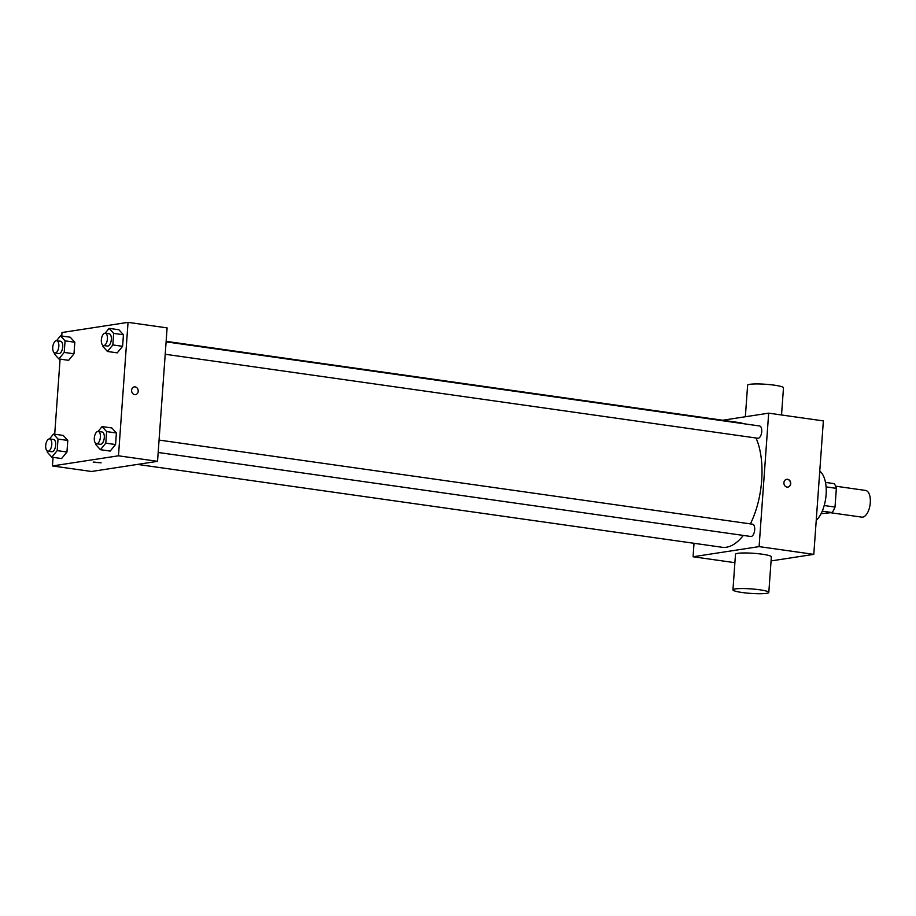 <?xml version="1.0" encoding="UTF-8"?>
<svg xmlns="http://www.w3.org/2000/svg" width="916" height="916" viewBox="0 0 916 916"><rect width="100%" height="100%" fill="white"/><g stroke="black" fill="none" stroke-linecap="round" stroke-linejoin="round"><path stroke-width="1.37" d="M830.812 512.754L861.784 517.139A13.488 6.458 -81.9 0 0 862.723 517.128A13.488 6.458 -81.9 0 0 870.2 503.731A13.488 6.458 -81.9 0 0 865.574 490.438L835.644 486.19M826.095 486.888L836.354 488.343A17.404 8.347 -81.9 0 0 834.19 483.637L825.488 482.4M836.354 488.343L835.014 507.063A17.404 8.347 -81.9 0 1 832.117 512.548L821.045 513.716M824.205 505.529L835.014 507.063M822.247 511.151L832.117 512.548M819.751 471.179A26.976 12.927 98.1 0 1 826.106 494.56A26.976 12.927 98.1 0 1 816.225 520.437M722.655 420.238L768.673 413.162L823.358 420.913L813.797 554.363L771.066 560.924M783.913 482.721A3.939 3.412 -98.7 0 1 790.703 482.686A3.939 3.412 -98.7 0 1 787.92 487.094A3.939 3.412 -98.7 0 1 783.913 482.721M768.673 413.162L759.101 546.612L813.797 554.363M159.063 440.069L752.517 524.192A6.206 2.977 98.1 0 1 754.692 529.86A6.206 2.977 98.1 0 1 750.777 536.478L158.17 452.47M165.212 354.263L757.818 438.26A6.206 2.977 -81.9 0 0 758.253 438.26A6.206 2.977 -81.9 0 0 761.688 432.089A6.206 2.977 -81.9 0 0 759.559 425.974L166.105 341.851M759.101 546.612L693.068 556.756L694.03 543.303M756.009 438.008A62.929 30.159 98.1 0 1 761.688 480.224A62.929 30.159 98.1 0 1 750.399 523.895M743.3 535.413A62.929 30.159 98.1 0 1 722.037 547.264L137.503 464.412M166.139 341.347L739.704 422.654A62.929 30.159 98.1 0 1 743.403 423.684M732.949 589.858L735.491 554.272A17.976 2.256 4.1 0 1 762.238 554.203A17.976 2.256 4.1 0 1 771.364 556.848L768.81 592.423A17.976 2.256 -175.9 0 0 759.685 589.79A17.976 2.256 -175.9 0 0 732.949 589.858A17.976 2.256 -175.9 0 0 750.719 593.396A17.976 2.256 -175.9 0 0 768.81 592.423M693.068 556.756L734.895 562.687M787.92 487.094A3.939 3.412 81.3 0 0 786.73 479.32M745.349 416.746L747.616 385.247A17.976 2.256 4.1 0 1 765.707 384.273A17.976 2.256 4.1 0 1 783.478 387.811L781.531 414.982M61.75 336.012L62.002 332.508L128.045 322.352L167.101 327.894L157.541 461.332L91.497 471.488L52.441 465.946L53.048 457.336M128.045 322.352L118.473 455.802L157.541 461.332M134.698 394.624A3.939 3.412 -98.7 0 1 134.377 386.85A3.939 3.412 -98.7 0 1 135.579 394.624A3.939 3.412 -98.7 0 1 134.698 394.624M70.28 337.225L74.826 342.24L73.99 353.794L68.631 360.332L73.99 353.794L74.826 342.24L70.28 337.225L60.513 335.84L65.059 340.855L64.223 352.408L58.864 358.946L54.319 353.931L54.399 352.809M111.844 427.967L116.389 432.982L115.565 444.535L110.195 451.073L115.565 444.535L116.389 432.982L111.844 427.967L102.088 426.581L106.622 431.596L105.798 443.149L100.428 449.699L95.882 444.672L95.974 443.55M54.708 434.23L60.09 359.129M118.473 455.802L52.441 465.946M118.885 329.749L123.431 334.764L122.595 346.328L117.237 352.866L122.595 346.328L123.431 334.764L118.885 329.749L109.118 328.363L113.664 333.39L112.828 344.943L107.47 351.481L102.924 346.466L103.004 345.343M63.238 435.432L67.784 440.447L66.96 452.012L61.59 458.55L66.96 452.012L67.784 440.447L63.238 435.432L53.483 434.047L58.017 439.073L57.193 450.626L51.823 457.164L47.277 452.149L47.369 451.027M93.753 462.053L101.092 462.809L93.753 462.053M101.092 462.809L93.249 462.248M134.377 386.85A3.939 3.412 -98.7 0 1 135.568 394.624M49.498 438.901L53.483 434.047M47.872 451.199L51.777 451.748A6.206 2.977 -81.9 0 0 52.212 451.748A6.206 2.977 -81.9 0 0 55.647 445.588A6.206 2.977 -81.9 0 0 53.517 439.462L49.613 438.913A6.206 2.977 -81.9 0 0 45.8 444.638A6.206 2.977 -81.9 0 0 47.872 451.199A6.206 2.977 -81.9 0 0 48.308 451.187A6.206 2.977 -81.9 0 0 51.743 445.027A6.206 2.977 -81.9 0 0 49.613 438.913M58.017 439.073L67.784 440.447M57.193 450.626L66.96 452.012M51.823 457.164L61.59 458.55M56.54 340.683L60.513 335.84M54.914 352.981L58.819 353.542A6.206 2.977 -81.9 0 0 59.254 353.53A6.206 2.977 -81.9 0 0 62.689 347.37A6.206 2.977 -81.9 0 0 60.559 341.256L56.655 340.695A6.206 2.977 -81.9 0 0 52.842 346.42A6.206 2.977 -81.9 0 0 54.914 352.981A6.206 2.977 -81.9 0 0 55.338 352.981A6.206 2.977 -81.9 0 0 58.784 346.82A6.206 2.977 -81.9 0 0 56.655 340.695M65.059 340.855L74.826 342.24M64.223 352.408L73.99 353.794M58.864 358.946L68.631 360.332M98.104 431.436L102.088 426.581M96.478 443.722L100.382 444.283A6.206 2.977 -81.9 0 0 100.817 444.271A6.206 2.977 -81.9 0 0 104.252 438.111A6.206 2.977 -81.9 0 0 102.123 431.997L98.218 431.447A6.206 2.977 -81.9 0 0 94.405 437.161A6.206 2.977 -81.9 0 0 96.478 443.722A6.206 2.977 -81.9 0 0 96.913 443.722A6.206 2.977 -81.9 0 0 100.348 437.562A6.206 2.977 -81.9 0 0 98.218 431.447M106.622 431.596L116.389 432.982M105.798 443.149L115.565 444.535M100.428 449.699L110.195 451.073M105.145 333.218L109.118 328.363M103.519 345.515L107.424 346.065A6.206 2.977 -81.9 0 0 107.859 346.065A6.206 2.977 -81.9 0 0 111.294 339.905A6.206 2.977 -81.9 0 0 109.164 333.779L105.26 333.229A6.206 2.977 -81.9 0 0 101.447 338.954A6.206 2.977 -81.9 0 0 103.519 345.515A6.206 2.977 -81.9 0 0 103.943 345.504A6.206 2.977 -81.9 0 0 107.39 339.344A6.206 2.977 -81.9 0 0 105.26 333.229M113.664 333.39L123.431 334.764M112.828 344.943L122.595 346.328M107.47 351.481L117.237 352.866"/></g></svg>

